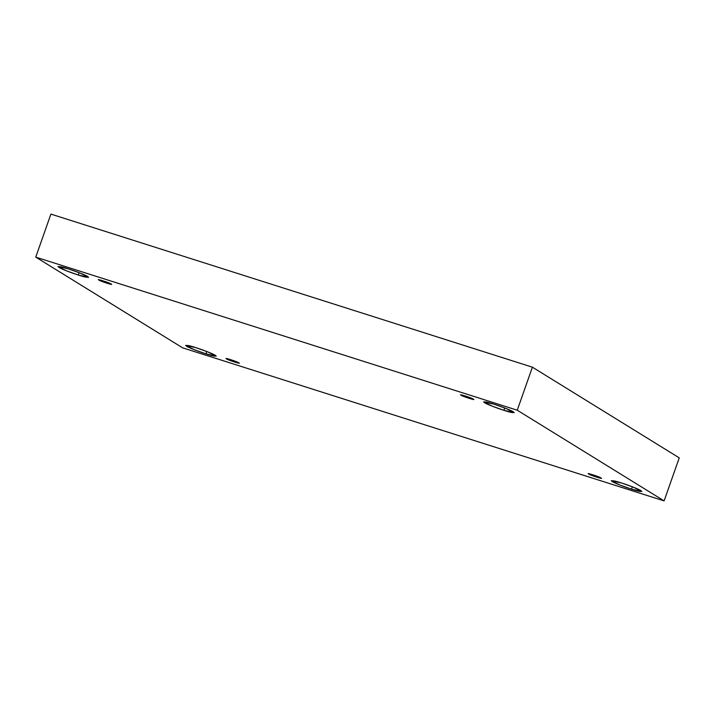 <?xml version="1.0" encoding="UTF-8"?>
<svg xmlns="http://www.w3.org/2000/svg" width="715" height="715" viewBox="0 0 715 715"><rect width="100%" height="100%" fill="white"/><g stroke="black" fill="none" stroke-linecap="round" stroke-linejoin="round"><path stroke-width="1.07" d="M493.922 404.163L483.563 401.839L492.045 406.111L503.878 410.321L504.71 407.97L503.878 410.321C499.839 409.096 488.274 404.967 484.395 402.625C483.599 401.303 486.781 401.812 493.922 404.163C497.962 405.396 509.527 409.516 513.406 411.858C514.201 413.19 511.028 412.671 503.878 410.321L514.237 412.644L505.755 408.372L493.922 404.163M68.309 268.858L57.951 266.534L66.432 270.806L78.266 275.016L79.097 272.656L78.266 275.016C74.226 273.782 62.661 269.662 58.782 267.321C57.986 265.989 61.159 266.507 68.309 268.858C72.349 270.082 83.914 274.211 87.793 276.553C88.589 277.876 85.416 277.366 78.266 275.016L88.624 277.34L80.143 273.067L68.309 268.858M195.973 347.696L185.614 345.372L194.096 349.644L205.929 353.854L206.76 351.503L205.929 353.854C201.889 352.629 190.324 348.5 186.445 346.167C185.65 344.836 188.823 345.345 195.973 347.696C200.012 348.929 211.577 353.049 215.456 355.391C216.252 356.722 213.07 356.204 205.929 353.854L216.288 356.177L207.806 351.905L195.973 347.696M621.585 483.009L611.227 480.686L619.708 484.949L631.542 489.158L632.373 486.808L631.542 489.158C627.502 487.934 615.937 483.805 612.058 481.472C611.262 480.14 614.435 480.65 621.585 483.009C625.625 484.234 637.19 488.354 641.069 490.696C641.864 492.027 638.692 491.518 631.542 489.158L641.9 491.482L633.419 487.219L621.585 483.009M600.77 477.879C600.457 477.066 584.432 471.963 588.946 474.125L588.946 474.125C584.432 471.963 600.457 477.066 600.77 477.879C605.283 480.033 589.258 474.939 588.946 474.125C589.258 474.939 605.283 480.033 600.77 477.879L601.101 478.201M238.569 362.737C238.256 361.915 222.231 356.821 226.744 358.975L226.744 358.975C222.231 356.821 238.256 361.915 238.569 362.737C243.082 364.891 227.057 359.797 226.744 358.975C227.057 359.797 243.082 364.891 238.569 362.737L238.908 363.059M110.905 283.891C110.593 283.077 94.568 277.983 99.081 280.137L99.081 280.137C94.568 277.983 110.593 283.077 110.905 283.891C115.419 286.054 99.394 280.959 99.081 280.137C99.394 280.959 115.419 286.054 110.905 283.891L111.245 284.213M473.107 399.042C472.794 398.219 456.769 393.125 461.282 395.288L461.282 395.288C456.769 393.125 472.794 398.219 473.107 399.042C477.62 401.195 461.595 396.101 461.282 395.288C461.595 396.101 477.62 401.195 473.107 399.042L473.437 399.363M679.25 457.868L664.101 500.893L182.602 347.821L35.75 257.132L517.249 410.204L664.101 500.893L679.25 457.868L532.398 367.179L517.249 410.204L532.398 367.179L50.899 214.107L35.75 257.132L50.899 214.107L532.398 367.179L679.25 457.868M182.602 347.821L664.101 500.893L517.249 410.204L35.75 257.132L182.602 347.821"/></g></svg>
